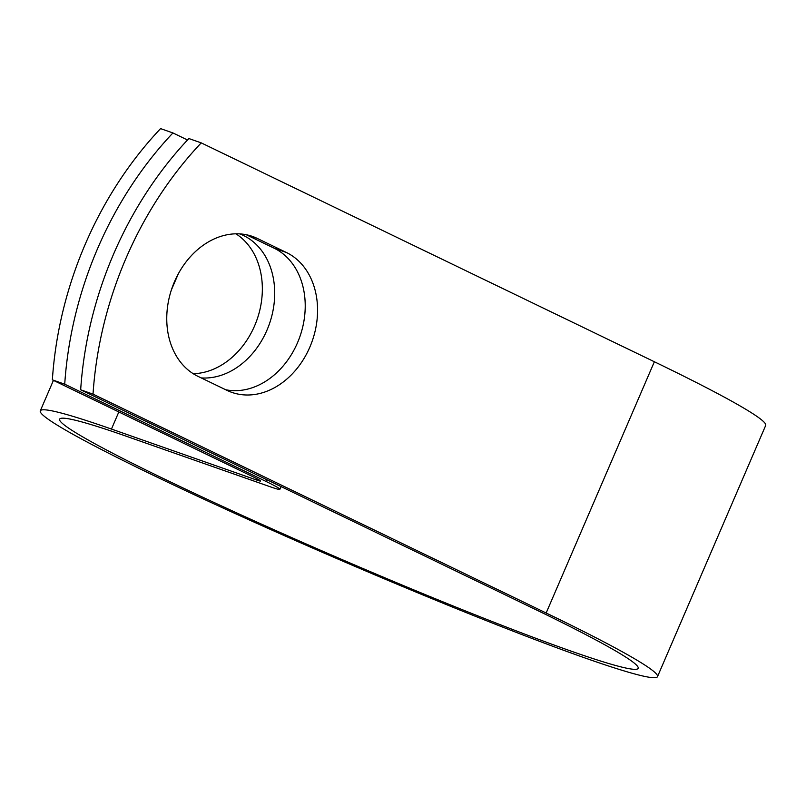 <?xml version="1.0" encoding="UTF-8"?>
<svg xmlns="http://www.w3.org/2000/svg" width="806" height="806" viewBox="0 0 806 806"><rect width="100%" height="100%" fill="white"/><g stroke="black" fill="none" stroke-linecap="round" stroke-linejoin="round"><path stroke-width="1.21" d="M174.479 281.717A75.18 58.858 109.3 0 0 197.913 376.321L227.03 390.386A75.18 58.858 109.3 0 0 231.816 392.371A75.18 58.858 109.3 0 0 311.106 344.041A75.18 58.858 109.3 0 0 286.412 252.5L257.295 238.435A75.18 58.858 109.3 0 0 252.51 236.44A75.18 58.858 109.3 0 0 174.479 281.717M235.916 233.821A75.18 58.858 -70.7 0 1 254.625 325.795A75.18 58.858 -70.7 0 1 193.188 373.692M239.745 233.891A75.18 58.858 -70.7 0 1 266.977 330.128A75.18 58.858 -70.7 0 1 201.228 377.923M225.72 389.751A75.18 58.858 109.3 0 0 300.175 335.82A75.18 58.858 109.3 0 0 274.06 248.157L246.253 234.727M187.516 139.992L172.927 132.94A328.767 257.376 109.3 0 0 64.722 384.19L266.282 481.555A41.025 2.247 23.3 0 1 279.873 489.323A41.025 2.247 23.3 0 1 271.189 487.096L126.33 436.248A314.955 17.238 -156.7 0 0 59.624 419.17A314.955 17.238 -156.7 0 0 342.076 559.586A314.955 17.238 -156.7 0 0 638.171 668.335A314.955 17.238 -156.7 0 0 533.794 608.661L80.671 389.792A328.767 257.376 -70.7 0 1 188.876 138.541L201.228 142.874L654.361 361.753A336.001 18.397 -156.7 0 1 765.7 425.407L657.495 676.657A336.001 18.397 -156.7 0 0 546.156 613.003L93.022 394.134A328.767 257.376 -70.7 0 1 201.228 142.874M64.722 384.19L52.36 379.858A328.767 257.376 -70.7 0 1 160.575 128.607L172.927 132.94M52.36 379.858L253.93 477.212A19.989 1.098 23.3 0 1 260.55 481.001A19.989 1.098 23.3 0 1 256.318 479.923L111.46 429.064A336.001 18.397 -156.7 0 0 40.3 410.848A336.001 18.397 -156.7 0 0 341.623 560.644A336.001 18.397 -156.7 0 0 657.495 676.657M93.022 394.134L80.671 389.792M266.282 481.555L267.028 479.812M546.156 613.003L654.361 361.753M256.318 479.923L256.852 478.673M111.46 429.064L118.825 411.957M171.376 289.948L178.317 273.828M274.06 248.157L286.412 252.5M247.523 234.999L257.295 238.435M279.873 489.323L281.062 486.582M40.3 410.848L53.428 380.372"/></g></svg>

